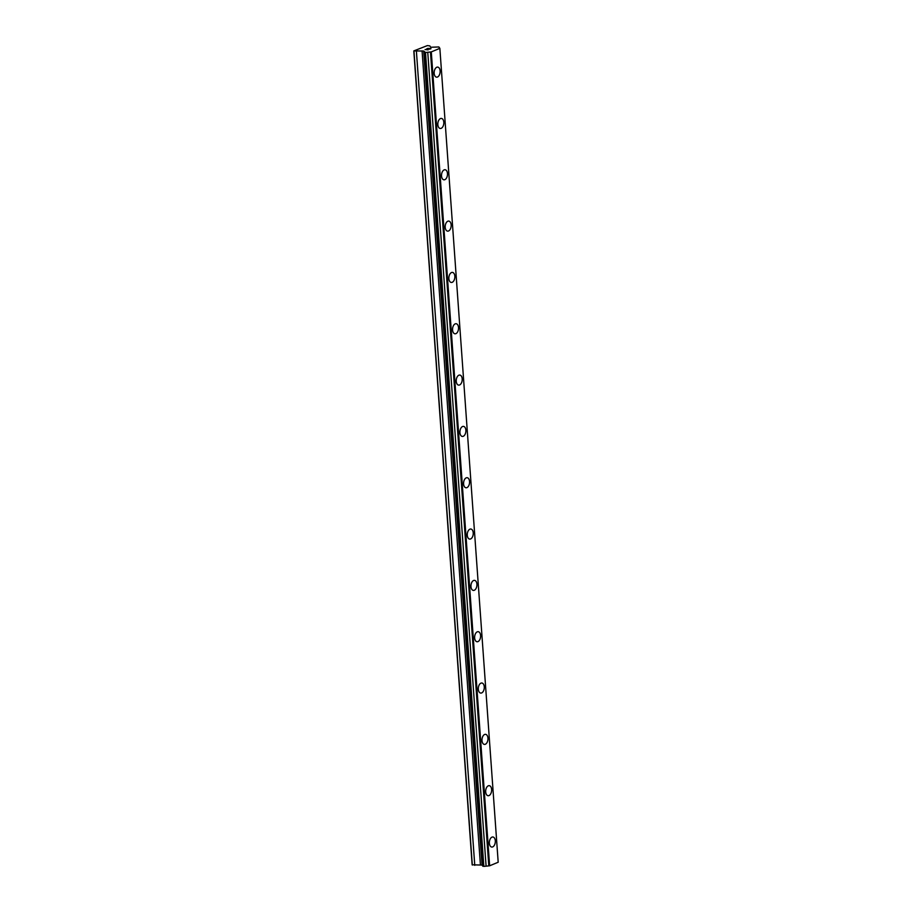 <?xml version="1.0" encoding="UTF-8"?>
<svg xmlns="http://www.w3.org/2000/svg" width="912" height="912" viewBox="0 0 912 912"><rect width="100%" height="100%" fill="white"/><g stroke="black" fill="none" stroke-linecap="round" stroke-linejoin="round"><path stroke-width="1.37" d="M437.737 67.1A5.062 2.953 -83.3 0 1 440.12 70.897A5.062 2.953 -83.3 0 1 436.552 77.155A5.062 2.953 -83.3 0 1 434.18 73.359A5.062 2.953 -83.3 0 1 437.737 67.1A5.062 2.953 -83.3 0 1 440.12 70.897A5.062 2.953 -83.3 0 1 436.563 77.155M441.419 118.423A5.062 2.953 -83.3 0 1 443.802 122.219A5.062 2.953 -83.3 0 1 440.234 128.478A5.062 2.953 -83.3 0 1 437.851 124.693A5.062 2.953 -83.3 0 1 441.419 118.423A5.062 2.953 -83.3 0 1 443.802 122.219A5.062 2.953 -83.3 0 1 440.234 128.478M447.473 173.542A5.062 2.953 -83.3 0 1 443.916 179.812A5.062 2.953 -83.3 0 1 441.533 176.016A5.062 2.953 -83.3 0 1 445.102 169.746A5.062 2.953 -83.3 0 1 447.473 173.542M445.102 169.746A5.062 2.953 -83.3 0 1 447.484 173.542A5.062 2.953 -83.3 0 1 443.916 179.812M448.772 221.08A5.062 2.953 -83.3 0 1 451.155 224.876A5.062 2.953 -83.3 0 1 447.598 231.135A5.062 2.953 -83.3 0 1 445.216 227.339A5.062 2.953 -83.3 0 1 448.772 221.08A5.062 2.953 -83.3 0 1 451.155 224.865A5.062 2.953 -83.3 0 1 447.598 231.135M452.455 272.403A5.062 2.953 -83.3 0 1 454.837 276.199A5.062 2.953 -83.3 0 1 451.269 282.458A5.062 2.953 -83.3 0 1 448.886 278.673A5.062 2.953 -83.3 0 1 452.455 272.403A5.062 2.953 -83.3 0 1 454.837 276.199A5.062 2.953 -83.3 0 1 451.28 282.458M456.137 323.726A5.062 2.953 -83.3 0 1 458.519 327.522A5.062 2.953 -83.3 0 1 454.951 333.792A5.062 2.953 -83.3 0 1 452.569 329.996A5.062 2.953 -83.3 0 1 456.137 323.726A5.062 2.953 -83.3 0 1 458.519 327.522A5.062 2.953 -83.3 0 1 454.951 333.792M459.819 375.06A5.062 2.953 -83.3 0 1 462.202 378.845A5.062 2.953 -83.3 0 1 458.633 385.115A5.062 2.953 -83.3 0 1 456.251 381.319A5.062 2.953 -83.3 0 1 459.819 375.06A5.062 2.953 -83.3 0 1 462.19 378.845A5.062 2.953 -83.3 0 1 458.633 385.115M463.49 426.383A5.062 2.953 -83.3 0 1 465.872 430.179A5.062 2.953 -83.3 0 1 462.316 436.438A5.062 2.953 -83.3 0 1 459.933 432.641A5.062 2.953 -83.3 0 1 463.49 426.383A5.062 2.953 -83.3 0 1 465.872 430.179A5.062 2.953 -83.3 0 1 462.316 436.438M467.172 477.706A5.062 2.953 -83.3 0 1 469.555 481.502A5.062 2.953 -83.3 0 1 465.986 487.772A5.062 2.953 -83.3 0 1 463.604 483.976A5.062 2.953 -83.3 0 1 467.172 477.706A5.062 2.953 -83.3 0 1 469.555 481.502A5.062 2.953 -83.3 0 1 465.986 487.772M470.854 529.028A5.062 2.953 -83.3 0 1 473.237 532.825A5.062 2.953 -83.3 0 1 469.669 539.095A5.062 2.953 -83.3 0 1 467.286 535.298A5.062 2.953 -83.3 0 1 470.854 529.028A5.062 2.953 -83.3 0 1 473.225 532.825A5.062 2.953 -83.3 0 1 469.669 539.095M474.536 580.363A5.062 2.953 -83.3 0 1 476.919 584.159A5.062 2.953 -83.3 0 1 473.351 590.417A5.062 2.953 -83.3 0 1 470.968 586.621A5.062 2.953 -83.3 0 1 474.536 580.363A5.062 2.953 -83.3 0 1 476.908 584.159A5.062 2.953 -83.3 0 1 473.351 590.417M478.207 631.685A5.062 2.953 -83.3 0 1 480.59 635.482A5.062 2.953 -83.3 0 1 477.022 641.752A5.062 2.953 -83.3 0 1 474.65 637.955A5.062 2.953 -83.3 0 1 478.207 631.685A5.062 2.953 -83.3 0 1 480.59 635.482A5.062 2.953 -83.3 0 1 477.033 641.752M481.889 683.008A5.062 2.953 -83.3 0 1 484.272 686.804A5.062 2.953 -83.3 0 1 480.704 693.074A5.062 2.953 -83.3 0 1 478.321 689.278A5.062 2.953 -83.3 0 1 481.889 683.008A5.062 2.953 -83.3 0 1 484.272 686.804A5.062 2.953 -83.3 0 1 480.704 693.074M487.943 738.139A5.062 2.953 -83.3 0 1 484.386 744.397A5.062 2.953 -83.3 0 1 482.003 740.601A5.062 2.953 -83.3 0 1 485.572 734.342A5.062 2.953 -83.3 0 1 487.943 738.139M485.572 734.342A5.062 2.953 -83.3 0 1 487.954 738.139A5.062 2.953 -83.3 0 1 484.386 744.397M489.242 785.665A5.062 2.953 -83.3 0 1 491.625 789.461A5.062 2.953 -83.3 0 1 488.068 795.72A5.062 2.953 -83.3 0 1 485.686 791.935A5.062 2.953 -83.3 0 1 489.242 785.665A5.062 2.953 -83.3 0 1 491.625 789.461A5.062 2.953 -83.3 0 1 488.068 795.731M492.925 836.988A5.062 2.953 -83.3 0 1 495.307 840.784A5.062 2.953 -83.3 0 1 491.739 847.054A5.062 2.953 -83.3 0 1 489.368 843.258A5.062 2.953 -83.3 0 1 492.925 836.988A5.062 2.953 -83.3 0 1 495.307 840.784A5.062 2.953 -83.3 0 1 491.75 847.054M424.16 51.847L482.494 865.739L483.839 866.4L489.63 865.796L498.191 862.239L439.858 48.347L431.285 51.904L425.494 52.508L423.704 51.038L413.809 50.901L427.352 45.6L429.803 45.885L430.692 47.264L438.877 46.957L439.858 48.347M482.459 865.146L423.727 51.186M413.809 50.901L472.142 864.793L482.072 865.078M430.635 48.746L428.606 48.838M429.221 48.575L426.656 48.883L427.945 48.347L430.988 48.712L429.495 49.214M430.977 48.712L426.668 48.883M428.15 49.886L425.083 49.533L427.808 49.693M427.876 49.784L425.095 49.544M439.276 48.085L439.231 47.504M489.63 865.796L431.285 51.904M488.798 865.864L430.464 51.984M486.096 866.161L427.751 52.269M483.839 866.4L425.494 52.508M482.858 866.286L424.513 52.394M482.049 864.918L423.704 51.038M480.407 864.736L422.074 50.844M474.764 865.34L416.419 51.448M472.313 865.043L413.968 51.163"/></g></svg>
